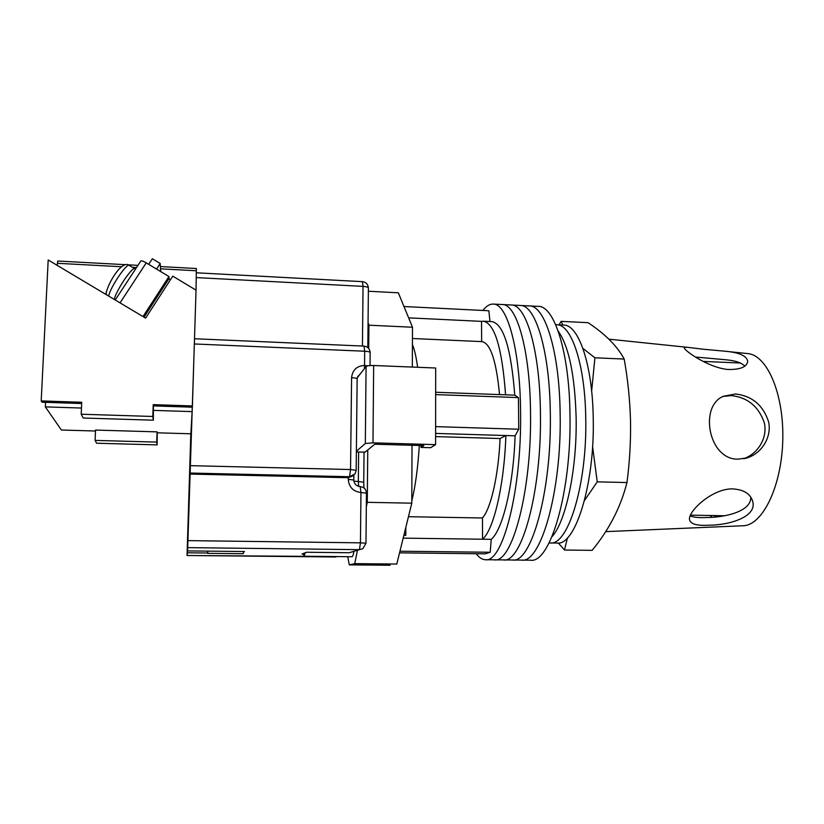 <?xml version="1.0" encoding="UTF-8"?>
<svg xmlns="http://www.w3.org/2000/svg" width="824" height="824" viewBox="0 0 824 824"><rect width="100%" height="100%" fill="white"/><g stroke="black" fill="none" stroke-linecap="round" stroke-linejoin="round"><path stroke-width="1.24" d="M502.104 304.53L502.413 304.54C516.648 304.025 530.069 349.829 530.522 412.587C531.861 491.053 511.982 563.771 494.349 559.815L485.583 559.723M482.885 310.452C486.294 306.023 489.786 303.901 493.349 304.087C507.193 303.541 520.202 349.386 520.583 412.257C521.808 490.836 502.413 563.678 485.274 559.712C482.091 559.568 479.074 557.57 476.231 553.728M511.137 304.983L511.457 305.004C526.083 304.509 539.905 350.262 540.431 412.927C541.873 491.259 521.52 563.863 503.402 559.908L494.668 559.815M520.14 305.447L502.413 304.54C516.648 304.025 530.069 349.829 530.522 412.587C531.861 491.053 511.982 563.771 494.349 559.815M529.121 305.9L520.469 305.467C535.487 304.993 549.711 350.694 550.308 413.267C551.853 491.475 531.027 563.956 512.425 560.001L503.732 559.908M511.457 305.004C526.083 304.509 539.905 350.262 540.431 412.927C541.873 491.259 521.52 563.863 503.402 559.908M538.072 306.363L529.451 305.92C544.86 305.477 559.486 351.127 560.145 413.597C561.803 491.681 540.513 564.049 521.417 560.093L512.765 560.001M520.469 305.467C535.487 304.993 549.711 350.694 550.308 413.267C551.853 491.475 531.027 563.956 512.425 560.001M538.412 306.373C554.202 305.951 569.24 351.549 569.961 413.926C571.722 491.897 549.958 564.141 530.399 560.186L521.767 560.104M529.451 305.92C544.86 305.477 559.486 351.127 560.145 413.597C561.803 491.681 540.513 564.049 521.417 560.093M435.649 394.603L518.44 397.601L518.729 429.222L515.113 435.814C513.393 486.016 502.63 529.956 491.238 539.349L490.208 552.265L485.161 553.831L399.547 552.852M403.976 306.528L488.859 310.751L489.971 321.525M399.949 551.215L490.208 552.265M435.618 426.626L518.729 429.222M403.873 535.301L405.81 535.332L405.604 528.308M405.81 535.332L405.841 527.329M411.804 500.817C415.348 486.665 417.85 468.217 419.323 445.485M417.624 367.277C416.244 357.101 414.503 349.52 412.422 344.535M518.44 397.601L514.753 395.149C511.137 348.47 503.536 323.966 491.938 321.618L491.671 321.607M403.173 538.134L482.565 539.226C493.658 529.822 504.175 485.81 505.885 435.536L515.113 435.814M435.608 433.414L505.885 435.536L500.086 438.533C498.417 475.953 490.826 508.696 482.462 517.977L482.565 539.226L491.238 539.349M435.649 392.255L505.576 394.809C502.104 348.078 494.719 323.544 483.441 321.206L481.546 321.37L481.638 341.61M505.576 394.809L514.753 395.149M408.642 317.858L481.546 321.37M499.54 394.593C496.336 360.861 490.486 343.206 481.968 341.62L481.762 341.61M500.086 438.533L435.608 436.617M482.462 517.977L408.457 516.71M556.581 324.728L556.89 324.749C571.382 324.44 585.019 364.095 585.73 417.521C587.388 484.079 567.932 546.25 549.999 542.954L549.093 542.944M558.157 331.032C568.838 346.234 574.822 374.961 576.12 417.202C577.222 468.835 565.903 521.716 551.956 536.754M563.492 325.058L563.812 325.078C578.561 324.79 592.466 364.414 593.218 417.768C594.949 484.255 575.183 546.343 556.921 543.047L550.319 542.965M563.812 325.078L556.89 324.749C571.382 324.44 585.019 364.095 585.73 417.521C587.388 484.079 567.932 546.25 549.999 542.954M303.108 553.604L304.035 556.221L305.261 552.739M304.035 556.221L351.941 556.736C352.662 556.705 353.341 554.913 353.959 551.369M412.33 367.071L412.494 327.231L398.332 292.798L368.359 291.243M390.092 563.976L390.082 565.254L355.165 564.924L360.778 563.698L396.787 564.049L411.794 503.176L412.021 445.279M347.718 556.694L349.304 564.873L354.732 563.637L357.451 550.319M411.794 503.176L367.267 502.321L366.32 506.935M367.267 502.321L367.751 449.966L374.745 444.229L423.845 445.609L421.033 447.432L421.043 445.537M356.37 451.913L365.094 452.149L367.751 449.966M368.699 348.459L368.915 325.202L368.06 322.575M412.494 327.231L368.915 325.202M360.778 563.698L354.732 563.637M355.165 564.924L349.304 564.873M357.297 377.732L366.072 366.505C367.071 365.753 369.595 365.423 373.663 365.506L435.68 368.009L435.597 444.63L430.664 447.7L421.033 447.432M435.597 444.63L372.984 442.849L365.331 443.518L366.072 366.505M356.37 451.274L365.331 443.518M207.576 551.132L207.689 553.337L243.204 553.728L243.698 551.544M207.689 553.337L207.936 551.132M189.736 477.23L190.426 457.114L189.736 477.23M196.03 290.141L192.363 407.19L153.398 405.902L153.223 404.636L152.8 416.47L81.205 414.225L81.741 402.267L41.2 400.917L48.194 259.982L145.611 318.126L172.772 276.143L196.03 290.141L196.318 270.756L160.536 268.83M243.616 552.214L244.429 551.544L187.594 550.906L194.495 339.591M207.627 553.017L187.367 552.791L187.048 555.5L336.367 556.571M352.548 551.792L349.17 552.739L306.456 552.255L301.986 554.058L303.191 554.078M190.808 433.784L187.038 555.5L335.698 556.993M352.672 476.004L348.274 477.704L190.293 474.078M187.594 550.906L188.778 510.324L187.367 552.791M695.466 357.039L725.151 359.707C734.915 360.51 741.456 362.632 744.772 366.093M703.078 349.211L688.349 347.419C685.558 347.069 684.229 347.306 684.373 348.119C684.476 350.488 707.631 367.349 727.51 369.451C740.014 369.791 746.74 367.113 747.698 361.417C746.853 355.772 739.025 352.353 724.214 351.137L703.078 349.211M750.777 497.119C751.375 511.364 725.604 517.39 706.539 517.534C698.876 517.894 693.406 517.328 690.131 515.845M731.702 488.848C710.916 489.332 687.989 511.725 689.492 519.604C690.471 524.054 696.888 525.918 708.733 525.197C729.364 525.238 756.751 516.885 752.817 501.806C750.571 493.669 743.526 489.353 731.702 488.848M723.091 396.426L731.341 395.582C747.698 397.467 758.698 406.531 764.332 422.794C767.844 438.007 757.689 453.983 743.598 458.752M735.585 393.985L723.462 396.251C698.999 405.882 708.29 459.648 737.923 459.164L747.183 457.876C761.541 453.416 771.923 437.379 768.617 421.888C763.158 405.243 752.147 395.942 735.585 393.985M558.332 542.985L564.471 550.02L567.479 537.784M584.494 500.508L597.235 481.855L592.58 446.567M562.874 325.037L561.144 321.36L588.058 322.678C605.218 334.008 617.258 346.132 624.19 359.058C627.826 379.473 629.927 399.949 630.514 420.498C630.885 441.108 629.691 461.79 626.951 482.545C620.781 506.987 609.173 529.585 592.137 550.35L564.471 550.02M714.089 517.07L715.871 515.608M605.65 531.635L744.288 525.702C763.539 523.745 782.028 484.728 782.8 438.935C783.779 393.141 766.835 354.948 747.739 353.589L724.214 351.148M710.195 515.505L711.905 517.245M739.808 362.745L739.19 362.962M591.642 391.07L594.918 357.801L582.918 348.418M561.144 321.36L559.074 324.852M626.951 482.545L597.235 481.855M624.19 359.058L594.918 357.801M156.56 269.088L160.206 263.495L160.711 271.58M148.67 264.339L152.327 258.746L160.206 263.495M140.78 261.064L140.863 260.92C141.604 260.569 143.397 261.218 146.239 262.877L168.951 276.534L169.023 278.563L144.025 317.178M143.005 316.571L168.951 276.534M134.796 268.717L129.358 265.452C127.112 262.413 110.55 286.752 108.614 296.043M106.224 294.611L106.224 292.036M41.2 400.917L42.106 402.225L81.679 403.533M192.435 405.944L153.223 404.636M153.697 410.383L192.116 411.629L190.869 433.784L157.219 432.806L157.085 431.869L95.532 430.077L95.09 440.407L96.593 443.23L157.147 444.878L157.219 432.806M81.483 408.045L45.33 406.881L61.388 430.025L95.491 431.014M192.116 411.629L192.25 407.19M196.38 268.614L196.318 270.756M121.458 266.739L57.402 263.299L57.299 265.41M57.402 263.299L57.762 261.023L125.485 264.679M45.33 406.881L45.557 402.339M170.455 279.738L168.879 278.79M81.205 414.225L83.214 418.015L153.367 420.188L153.398 405.902M152.8 416.47L153.367 420.188M157.085 431.869L156.725 442.107L95.09 440.407M156.725 442.107L157.147 444.878M373.663 365.506L372.984 442.849M349.17 552.739L359.439 549.659L187.985 547.63M362.436 346.029L363.034 286.371L196.39 277.595M188.233 540.626L360.438 542.841L360.953 492.505C353.177 491.557 348.943 487.159 348.253 479.321L348.274 477.704L349.582 476.725L190.365 473.048M190.622 465.663L350.54 469.536L351.591 377.68C352.466 369.986 356.782 365.918 364.548 365.465L364.692 351.22L194.392 343.969M360.479 373.663L357.534 376.887L357.153 378.844M358.636 451.974L358.327 481.504L353.918 481.185M363.92 487.942L363.744 482.205L358.327 481.504L358.646 486.407M350.54 469.536L349.582 476.725L355.072 473.852L356.174 470.339L350.54 469.536M360.088 486.654L360.181 486.623C356.308 486.139 354.196 483.946 353.826 480.052L348.253 479.321M351.591 377.68C355.226 377.876 357.08 378.319 357.153 378.999L356.174 470.247M360.181 486.623L360.953 492.505L366.453 493.154C366.134 489.271 364.043 487.097 360.181 486.623M367.906 365.815L364.548 365.465L364.404 368.637M360.438 542.841L359.439 549.659L362.869 548.702L365.98 543.212L360.438 542.841M364.692 351.22C368.266 351.446 370.089 351.93 370.151 352.682C369.863 348.83 367.823 346.636 364.012 346.101L364.692 351.22M196.514 272.806L362.426 281.654L363.034 286.371C366.546 286.639 368.328 287.236 368.39 288.163L367.823 347.574M337.026 556.581L334.668 557.076M146.239 262.877L120.046 302.872M114.237 299.4C116.277 290.12 132.87 265.668 134.951 268.809L135.455 269.17M136.516 267.543L132.489 267.326M502.413 304.54L493.349 304.087M483.441 321.206L491.938 321.618M481.968 341.62L412.443 338.499M556.89 324.749L555.675 324.687M363.744 482.122L364.043 452.118M353.826 479.97L353.877 475.201M365.98 543.171L366.453 493.154M370.028 365.557L370.151 352.682M364.012 346.101L194.536 338.746M368.39 287.947C368.04 284.28 366.052 282.179 362.426 281.654M703.109 361.406L740.436 363.024M690.43 515.144L724.44 515.762M688.349 347.419L608.895 339.158M747.162 457.887L744.216 458.638M752.817 501.806L752.096 499.529M747.698 361.417L747.43 362.745M140.863 260.92L115.226 299.988M129.203 265.359C122.158 259.756 108.49 281.911 106.038 293.406M127.895 264.813L137.958 265.349M160.402 266.564L196.38 268.511"/></g></svg>
